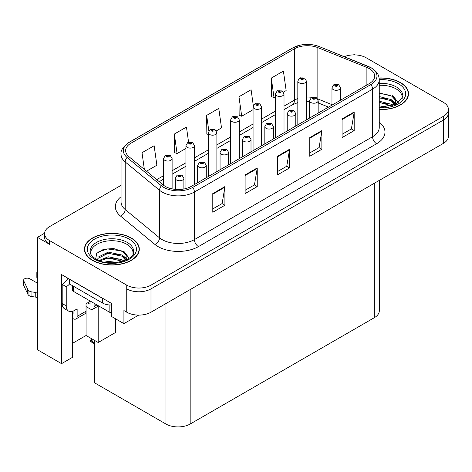 <?xml version="1.0" encoding="UTF-8"?>
<svg xmlns="http://www.w3.org/2000/svg" width="472" height="472" viewBox="0 0 472 472"><rect width="100%" height="100%" fill="white"/><g stroke="black" fill="none" stroke-linecap="round" stroke-linejoin="round"><path stroke-width="0.71" d="M44.58 233.233L37.471 237.339L37.471 349.758L61.543 363.658L61.543 274.562L111.557 303.437L111.557 316.5L123.918 323.633L123.918 310.57L126.744 312.204A17.139 9.894 0 0 0 150.987 312.204L443.379 143.394A17.139 9.894 0 0 0 448.4 136.396L448.4 113.073A17.139 9.894 0 0 1 443.379 120.071A17.139 9.894 0 0 0 448.4 113.073L448.4 109.339A17.139 9.894 0 0 0 443.379 102.341L366.219 57.796A17.139 9.894 0 0 0 344.271 56.687M138.697 315.101L123.918 323.633M354.749 54.905L354.1 54.528L353.457 54.905M121.062 185.343L49.589 226.607A17.139 9.894 0 0 0 44.569 233.605A17.139 9.894 0 0 0 49.589 240.602L126.744 285.147A17.139 9.894 0 0 0 150.987 285.147L150.987 288.882L443.379 120.071L150.987 288.882A17.139 9.894 0 0 1 126.744 288.882A17.139 9.894 0 0 0 150.987 288.882L150.987 312.204M37.471 237.339L49.589 244.337A17.139 9.894 0 0 1 44.569 237.339L44.569 233.605M379.323 180.375L379.323 310.712A17.139 9.894 180 0 1 374.302 317.709L190.169 424.021A17.139 9.894 180 0 1 165.932 424.021L94.43 382.739L94.43 340.336M72.334 343.433L86.069 335.503L98.188 342.501L115.675 332.406L115.675 318.877M72.334 311.384L72.334 357.428L61.543 363.658M98.188 342.501L98.188 306.139M86.069 335.503L86.069 306.588M379.258 109.557A27.423 15.83 0 0 0 408.51 93.763A27.423 15.83 0 0 0 400.48 82.565A27.423 15.83 0 0 0 379.104 77.969M131.269 237.988A27.423 15.83 0 0 0 101.386 234.56A27.423 15.83 0 0 0 84.459 249.186A27.423 15.83 0 0 0 92.488 260.379A27.423 15.83 0 0 0 122.372 263.813A27.423 15.83 0 0 0 139.305 249.186A27.423 15.83 0 0 0 131.269 237.988M84.742 250.638A27.423 15.83 0 0 0 84.647 251.051M369.334 68.641A18.284 10.555 180 0 1 374.685 76.104A18.284 10.555 180 0 1 369.334 83.568L191.178 186.422A18.284 10.555 180 0 1 163.277 185.012L128.939 156.698A18.284 10.555 180 0 1 125.635 150.645A18.284 10.555 180 0 1 130.986 143.181L294.44 48.817A18.284 10.555 180 0 1 317.851 47.631L366.892 67.461A18.284 10.555 180 0 1 369.334 68.641M370.951 67.708A20.567 11.877 0 0 0 368.201 66.375L319.161 46.551A20.567 11.877 0 0 0 314.222 45.082A20.567 11.877 0 0 0 300.505 45.082A20.567 11.877 0 0 0 292.823 47.884L129.369 142.249A20.567 11.877 0 0 0 127.068 157.453L161.406 185.767A20.567 11.877 0 0 0 192.794 187.355L370.951 84.5A20.567 11.877 0 0 0 370.951 67.708M212.795 193.585L212.795 212.241L224.914 205.243L224.914 186.587L212.795 193.585M212.795 208.931L222.129 203.544L224.861 187.207A4.572 2.637 -120 0 0 224.914 186.587M222.047 203.591L224.914 205.243M245.11 174.923L245.11 193.585L257.228 186.587L257.228 167.926L245.11 174.923M245.11 190.275L254.443 184.882L257.181 168.545A4.572 2.637 -120 0 0 257.228 167.926M254.361 184.93L257.228 186.587M342.064 118.95L342.064 137.606L354.183 130.608L354.183 111.953L342.064 118.95M342.064 134.296L351.398 128.909L354.136 112.572A4.572 2.637 -120 0 0 354.183 111.953M351.315 128.956L354.183 130.608M309.744 137.606L309.744 156.267L321.863 149.27L321.863 130.608L309.744 137.606M309.744 152.957L319.078 147.565L321.815 131.228A4.572 2.637 -120 0 0 321.863 130.608M318.995 147.612L321.863 149.27M277.43 156.267L277.43 174.923L289.548 167.926L289.548 149.27L277.43 156.267M277.43 171.613L286.764 166.227L289.495 149.889A4.572 2.637 -120 0 0 289.548 149.27M286.681 166.274L289.548 167.926M150.987 285.147L443.379 116.336A17.139 9.894 0 0 0 448.4 109.339M146.521 171.194L156.869 165.218L154.137 145.724L142.019 152.721L142.019 167.483M253.316 105.61L251.086 89.751L238.968 96.748L239.162 115.292M283.471 92.129L286.144 90.583L283.406 71.089L271.288 78.086L271.483 96.63M188.582 142.22L186.452 127.068L174.333 134.06L174.528 152.609M216.335 130.891L221.51 127.9L218.772 108.407L206.653 115.404L206.848 133.948M208.305 134.496L206.653 133.877M206.653 115.404L208.83 130.921M238.968 96.748L241.705 116.242L253.069 109.681M241.705 116.242L238.968 115.221M271.288 78.086L274.025 97.58L275.447 96.76M274.025 97.58L271.288 96.559M174.333 134.06L177.071 153.559L185.927 148.444M177.071 153.559L174.333 152.533M142.019 152.721L144.361 169.413M139.11 251.051A27.423 15.83 0 0 0 139.016 250.638M408.321 95.627A27.423 15.83 0 0 0 408.227 95.214M172.115 188.9L172.115 158.562A4.283 2.472 180 0 1 169.472 160.846A4.283 2.472 180 0 1 164.799 160.309A4.283 2.472 180 0 1 163.548 158.562L165.253 155.589A2.856 1.717 57.8 0 1 166.775 155.672A1.428 0.826 0 0 0 166.822 156.81A1.428 0.826 0 0 0 168.84 156.81A1.428 0.826 0 0 0 168.84 155.648A1.428 0.826 0 0 0 166.864 155.618L167.442 155.984A0.572 0.33 180 0 1 168.05 156.533A0.572 0.33 180 0 1 167.407 156.008L166.775 155.672M167.442 156.474L167.442 155.984M166.864 155.618A2.856 1.575 -117.9 0 0 165.53 155.43A2.856 1.575 -117.9 0 0 165.406 155.512M167.407 156.45L167.407 156.008M93.019 339.415L92.589 339.167L93.019 339.415M183.873 189.001L183.873 178.268A4.283 2.472 180 0 1 181.224 180.558A4.283 2.472 180 0 1 176.558 180.021A4.283 2.472 180 0 1 175.301 178.268L177.012 175.295A2.856 1.717 57.8 0 1 178.534 175.377A1.428 0.826 0 0 0 178.575 176.522A1.428 0.826 0 0 0 180.593 176.522A1.428 0.826 0 0 0 180.593 175.354A1.428 0.826 0 0 0 178.623 175.33L179.201 175.696A0.572 0.33 180 0 1 179.802 176.245A0.572 0.33 180 0 1 179.165 175.714L178.534 175.377M179.201 176.18L179.201 175.696M178.623 175.33A2.856 1.575 -117.9 0 0 177.283 175.136A2.856 1.575 -117.9 0 0 177.159 175.218M179.165 176.162L179.165 175.714M91.114 340.418L90.683 341.598L90.264 340.212L91.114 340.418L93.58 339.846M92.241 339.067L90.264 340.212M194.493 184.511L194.493 145.641A4.283 2.472 180 0 1 191.85 147.925A4.283 2.472 180 0 1 187.183 147.388A4.283 2.472 180 0 1 185.927 145.641L187.632 142.668A2.856 1.717 57.8 0 1 189.16 142.75A1.428 0.826 0 0 0 189.201 143.889A1.428 0.826 0 0 0 191.219 143.889A1.428 0.826 0 0 0 191.219 142.727A1.428 0.826 0 0 0 189.248 142.697L189.827 143.063A0.572 0.33 180 0 1 190.428 143.612A0.572 0.33 180 0 1 189.791 143.087L189.16 142.75M189.827 143.553L189.827 143.063M189.248 142.697A2.856 1.575 -117.9 0 0 187.909 142.509A2.856 1.575 -117.9 0 0 187.785 142.591M189.791 143.529L189.791 143.087M216.878 171.59L216.878 132.72A4.283 2.472 180 0 1 214.229 135.004A4.283 2.472 180 0 1 209.562 134.467A4.283 2.472 180 0 1 208.305 132.72L210.016 129.747A2.856 1.717 57.8 0 1 211.539 129.829A1.428 0.826 0 0 0 211.58 130.968A1.428 0.826 0 0 0 213.598 130.968A1.428 0.826 0 0 0 213.598 129.806A1.428 0.826 0 0 0 211.627 129.776L212.205 130.142A0.572 0.33 180 0 1 212.807 130.691A0.572 0.33 180 0 1 212.188 130.62L212.205 130.142M211.627 129.776A2.856 1.575 -117.9 0 0 210.288 129.588A2.856 1.575 -117.9 0 0 210.164 129.67M212.17 130.608L211.539 129.829M212.188 130.62A0.572 0.33 180 0 1 212.17 130.166M239.257 158.669L239.257 119.799A4.283 2.472 180 0 1 236.608 122.083A4.283 2.472 180 0 1 231.941 121.546A4.283 2.472 180 0 1 230.684 119.799L232.395 116.826A2.856 1.717 57.8 0 1 233.917 116.909A1.428 0.826 0 0 0 233.959 118.047A1.428 0.826 0 0 0 235.982 118.047A1.428 0.826 0 0 0 235.982 116.885A1.428 0.826 0 0 0 234.006 116.855L234.584 117.221A0.572 0.33 180 0 1 235.192 117.77A0.572 0.33 180 0 1 234.549 117.245L233.917 116.909M234.584 117.711L234.584 117.221M234.006 116.855A2.856 1.575 -117.9 0 0 232.672 116.667A2.856 1.575 -117.9 0 0 232.543 116.749M234.549 117.687L234.549 117.245M206.252 177.72L206.252 165.347A4.283 2.472 180 0 1 203.603 167.637A4.283 2.472 180 0 1 198.936 167.1A4.283 2.472 180 0 1 197.679 165.347L199.39 162.374A2.856 1.717 57.8 0 1 200.913 162.457A1.428 0.826 0 0 0 200.954 163.601A1.428 0.826 0 0 0 202.978 163.601A1.428 0.826 0 0 0 202.978 162.433A1.428 0.826 0 0 0 201.001 162.409L201.579 162.775A0.572 0.33 180 0 1 202.187 163.318A0.572 0.33 180 0 1 201.562 163.247L201.579 162.775M201.001 162.409A2.856 1.575 -117.9 0 0 199.668 162.215A2.856 1.575 -117.9 0 0 199.538 162.297M201.544 163.241L200.913 162.457M201.562 163.247A0.572 0.33 180 0 1 201.544 162.793M228.631 164.799L228.631 152.427A4.283 2.472 180 0 1 225.988 154.716A4.283 2.472 180 0 1 221.315 154.179A4.283 2.472 180 0 1 220.064 152.427L221.769 149.453A2.856 1.717 57.8 0 1 223.291 149.535A1.428 0.826 0 0 0 223.339 150.68A1.428 0.826 0 0 0 225.356 150.68A1.428 0.826 0 0 0 225.356 149.512A1.428 0.826 0 0 0 223.38 149.488L223.958 149.854A0.572 0.33 180 0 1 224.566 150.397A0.572 0.33 180 0 1 223.94 150.326L223.291 149.535M223.958 150.338L223.958 149.854M223.38 149.488A2.856 1.575 -117.9 0 0 222.047 149.294A2.856 1.575 -117.9 0 0 221.917 149.376M223.94 150.326A0.572 0.33 180 0 1 223.923 149.872M251.01 151.878L251.01 139.505A4.283 2.472 180 0 1 248.366 141.795A4.283 2.472 180 0 1 243.694 141.258A4.283 2.472 180 0 1 242.443 139.505L244.148 136.532A2.856 1.717 57.8 0 1 245.676 136.614A1.428 0.826 0 0 0 245.717 137.759A1.428 0.826 0 0 0 247.735 137.759A1.428 0.826 0 0 0 247.735 136.591A1.428 0.826 0 0 0 245.759 136.567L246.343 136.933A0.572 0.33 180 0 1 246.945 137.476A0.572 0.33 180 0 1 246.307 136.951L245.676 136.614M246.343 137.417L246.343 136.933M245.759 136.567A2.856 1.575 -117.9 0 0 244.425 136.373A2.856 1.575 -117.9 0 0 244.301 136.455M246.307 137.399L246.307 136.951M273.388 138.957L273.388 126.585A4.283 2.472 180 0 1 270.745 128.874A4.283 2.472 180 0 1 266.078 128.337A4.283 2.472 180 0 1 264.822 126.585L266.532 123.611A2.856 1.717 57.8 0 1 268.055 123.694A1.428 0.826 0 0 0 268.096 124.838A1.428 0.826 0 0 0 270.114 124.838A1.428 0.826 0 0 0 270.114 123.67A1.428 0.826 0 0 0 268.143 123.646L268.721 124.012A0.572 0.33 180 0 1 269.323 124.555A0.572 0.33 180 0 1 268.704 124.484L268.721 124.012M268.143 123.646A2.856 1.575 -117.9 0 0 266.804 123.452A2.856 1.575 -117.9 0 0 266.68 123.534M268.686 124.478L268.055 123.694M268.704 124.484A0.572 0.33 180 0 1 268.686 124.03M96.931 304.93L94.105 306.564A5.711 3.298 60 0 1 92.925 309.178A5.711 3.298 60 0 1 90.064 308.894L86.028 306.564M94.105 306.564L94.105 303.295M87.645 302.829L90.064 304.228L90.064 301.431M90.471 301.195L86.028 303.762L86.028 311.225L77.137 316.358L77.137 308.894L74.311 310.529A11.428 6.596 -60 0 1 68.599 311.095A11.428 6.596 -60 0 1 66.233 305.862L66.233 286.74L62.192 284.404A11.428 6.596 120 0 0 67.968 278.268M104.105 299.13A11.428 6.596 180 0 1 102.589 298.398L69.461 279.271A11.428 6.596 0 0 0 69.59 279.206M69.461 279.271L69.461 283.938L102.589 303.065A11.428 6.596 0 0 0 111.557 304.977M68.599 311.095L64.558 308.759A11.428 6.596 -60 0 1 62.192 303.531L62.192 284.404M69.555 283.991A11.428 6.596 -60 0 1 66.233 286.74M72.334 313.579L73.101 314.027L73.101 311.119M37.471 298.121L35.748 297.124L35.748 292.463L37.471 293.454M77.137 316.358A5.711 3.298 60 0 1 75.957 318.972A5.711 3.298 60 0 1 73.101 318.688L72.334 318.246M37.471 283.194L29.824 278.781A3.646 2.106 180 0 0 25.854 278.327A3.646 2.106 180 0 0 23.6 280.268A3.646 2.106 180 0 0 23.724 280.816L28.054 290.014A5.711 3.298 0 0 0 31.943 291.92L35.748 292.463M35.748 297.124L31.943 296.587L31.943 291.92M28.054 290.014L28.054 294.681L23.724 285.477A3.646 2.106 0 0 1 23.6 284.935L23.6 280.268M28.054 294.681A5.711 3.298 0 0 0 31.943 296.587M75.957 318.972L84.842 313.839A5.711 3.298 -120 0 0 86.028 311.225M27.287 288.492L27.287 293.159M37.471 273.807A3.646 2.106 180 0 1 36.84 272.627A3.646 2.106 180 0 1 37.471 271.441M36.84 272.627L36.84 277.288A3.646 2.106 0 0 0 37.471 278.474M379.258 85.332A21.14 12.201 180 0 1 396.032 88.86A21.14 12.201 180 0 1 402.103 98.813M395.412 104.489L395.341 100.058L391.825 96.152L379.258 92.913M379.128 78.134A27.134 15.665 180 0 1 400.274 82.683A27.134 15.665 180 0 1 408.227 93.763A27.134 15.665 180 0 1 379.258 109.392M379.258 105.887L386.969 106.973M379.258 107.055L383.571 107.339M379.258 101.226L391.188 104.253L392.846 105.533M379.258 102.389L391.837 105.87M379.258 96.559L391.188 99.592L395.194 104.595M379.258 97.728L391.188 100.76L394.846 104.749M379.258 93.32L390.627 95.432M391.896 96.028L393.371 96.872L398.25 102.878M379.258 97.987L387.748 99.079M393.666 101.722L396.338 104.029M379.258 102.648L387.748 103.74M379.258 107.315L382.178 107.404M392.155 95.58L393.371 96.288L398.362 102.807M392.026 100.182L396.675 103.852M90.866 254.237A21.14 12.201 180 0 1 102.743 241.912A21.14 12.201 180 0 1 126.826 244.29A21.14 12.201 180 0 1 132.892 254.243M126.207 259.919L126.13 255.482L122.62 251.576L113.587 248.514L103.557 249.293L96.701 253.358L95.71 258.939M131.069 238.106A27.134 15.665 180 0 1 139.016 249.186A27.134 15.665 180 0 1 122.266 263.659A27.134 15.665 180 0 1 92.689 260.267A27.134 15.665 180 0 1 84.742 249.186A27.134 15.665 180 0 1 101.498 234.708A27.134 15.665 180 0 1 131.069 238.106M104.495 262.137L108.182 261.435L117.764 262.402M107.852 262.638L114.366 262.768M98.984 260.538L108.182 256.768L121.977 259.683L123.64 260.963M99.881 260.874L108.182 257.936L122.631 261.293M97.698 259.983L98.082 257.157L108.182 252.107L121.977 255.016L125.983 260.019M97.639 259.688L98.082 258.326L108.182 253.269L121.977 256.184L125.635 260.178M72.664 285.79L72.664 290.233A2.856 1.652 0 0 0 73.502 291.401L109.858 312.393A2.856 1.652 0 0 0 111.557 312.865M97.81 252.213L107.386 248.921L121.422 250.862M122.69 251.458L124.165 252.296L129.045 258.308M103.215 254.396L107.386 253.588L118.543 254.502M124.455 257.151L127.133 259.452M103.215 259.057L107.386 258.255L118.543 259.169M109.339 262.762L112.967 262.827M122.95 251.01L124.165 251.712L129.151 258.231M122.82 255.606L127.464 259.275M261.635 145.748L261.635 106.879A4.283 2.472 180 0 1 258.992 109.162A4.283 2.472 180 0 1 254.32 108.625A4.283 2.472 180 0 1 253.069 106.879L254.774 103.905A2.856 1.717 57.8 0 1 256.296 103.987A1.428 0.826 0 0 0 256.343 105.126A1.428 0.826 0 0 0 258.361 105.126A1.428 0.826 0 0 0 258.361 103.964A1.428 0.826 0 0 0 256.385 103.934L256.963 104.3A0.572 0.33 180 0 1 257.57 104.849A0.572 0.33 180 0 1 256.927 104.324L256.296 103.987M256.963 104.79L256.963 104.3M256.385 103.934A2.856 1.575 -117.9 0 0 255.051 103.746A2.856 1.575 -117.9 0 0 254.921 103.828M256.927 104.766L256.927 104.324M284.014 132.827L284.014 93.957A4.283 2.472 180 0 1 281.371 96.241A4.283 2.472 180 0 1 276.698 95.704A4.283 2.472 180 0 1 275.447 93.957L277.152 90.984A2.856 1.717 57.8 0 1 278.681 91.066A1.428 0.826 0 0 0 278.722 92.205A1.428 0.826 0 0 0 280.74 92.205A1.428 0.826 0 0 0 280.74 91.043A1.428 0.826 0 0 0 278.763 91.013L279.347 91.379A0.572 0.33 180 0 1 279.949 91.928A0.572 0.33 180 0 1 279.33 91.857L279.347 91.379M278.763 91.013A2.856 1.575 -117.9 0 0 277.43 90.825A2.856 1.575 -117.9 0 0 277.306 90.907M279.312 91.845L278.681 91.066M279.33 91.857A0.572 0.33 180 0 1 279.312 91.403M306.393 119.906L306.393 81.036A4.283 2.472 180 0 1 303.75 83.32A4.283 2.472 180 0 1 299.083 82.783A4.283 2.472 180 0 1 297.826 81.036L299.537 78.063A2.856 1.717 57.8 0 1 301.059 78.145A1.428 0.826 0 0 0 301.101 79.284A1.428 0.826 0 0 0 303.118 79.284A1.428 0.826 0 0 0 303.118 78.122A1.428 0.826 0 0 0 301.148 78.092L301.726 78.458A0.572 0.33 180 0 1 302.328 79.007A0.572 0.33 180 0 1 301.691 78.482L301.059 78.145M301.726 78.948L301.726 78.458M301.148 78.092A2.856 1.575 -117.9 0 0 299.808 77.904A2.856 1.575 -117.9 0 0 299.685 77.986M301.691 78.924L301.691 78.482M295.773 126.036L295.773 113.663A4.283 2.472 180 0 1 293.124 115.953A4.283 2.472 180 0 1 288.457 115.416A4.283 2.472 180 0 1 287.2 113.663L288.911 110.69A2.856 1.717 57.8 0 1 290.433 110.772A1.428 0.826 0 0 0 290.475 111.917A1.428 0.826 0 0 0 292.498 111.917A1.428 0.826 0 0 0 292.498 110.749A1.428 0.826 0 0 0 290.522 110.725L291.1 111.091A0.572 0.33 180 0 1 291.708 111.634A0.572 0.33 180 0 1 291.082 111.563L290.433 110.772M291.1 111.575L291.1 111.091M290.522 110.725A2.856 1.575 -117.9 0 0 289.188 110.531A2.856 1.575 -117.9 0 0 289.059 110.613M291.082 111.563A0.572 0.33 180 0 1 291.065 111.109M318.152 113.115L318.152 100.742A4.283 2.472 180 0 1 315.508 103.032A4.283 2.472 180 0 1 310.836 102.495A4.283 2.472 180 0 1 309.579 100.742L311.29 97.769A2.856 1.717 57.8 0 1 312.812 97.851A1.428 0.826 0 0 0 312.859 98.996A1.428 0.826 0 0 0 314.877 98.996A1.428 0.826 0 0 0 314.877 97.828A1.428 0.826 0 0 0 312.901 97.804L313.479 98.17A0.572 0.33 180 0 1 314.087 98.713A0.572 0.33 180 0 1 313.461 98.642L313.479 98.17M312.901 97.804A2.856 1.575 -117.9 0 0 311.567 97.61A2.856 1.575 -117.9 0 0 311.437 97.692M313.443 98.636L312.812 97.851M313.461 98.642A0.572 0.33 180 0 1 313.443 98.188M340.53 100.194L340.53 87.821A4.283 2.472 180 0 1 337.887 90.111A4.283 2.472 180 0 1 333.214 89.574A4.283 2.472 180 0 1 331.963 87.821L333.669 84.848A2.856 1.717 57.8 0 1 335.191 84.93A1.428 0.826 0 0 0 335.238 86.075A1.428 0.826 0 0 0 337.256 86.075A1.428 0.826 0 0 0 337.256 84.907A1.428 0.826 0 0 0 335.279 84.883L335.863 85.249A0.572 0.33 180 0 1 336.465 85.792A0.572 0.33 180 0 1 335.84 85.721L335.191 84.93M335.863 85.733L335.863 85.249M335.279 84.883A2.856 1.575 -117.9 0 0 333.946 84.689A2.856 1.575 -117.9 0 0 333.822 84.771M335.84 85.721A0.572 0.33 180 0 1 335.828 85.267M443.379 143.394L443.379 116.336M126.744 312.204L126.744 285.147M190.169 424.021L190.169 289.584M374.302 317.709L374.302 183.278M165.932 424.021L165.932 303.573M379.258 122.183A28.568 16.49 180 0 1 376.603 143.742L198.452 246.596A5.711 3.298 60 0 1 194.411 239.599L372.561 136.744A22.851 13.192 0 0 0 379.258 127.416L379.258 79.833A22.851 13.192 180 0 1 372.561 89.167A5.711 3.298 -120 0 0 370.951 84.5M198.452 246.596A28.568 16.49 180 0 1 158.055 246.596A28.568 16.49 180 0 1 154.851 244.396L120.513 216.082A28.568 16.49 180 0 1 121.062 196.724M162.097 239.599A22.851 13.192 0 0 0 194.411 239.599L194.411 192.021A22.851 13.192 180 0 1 159.536 190.257L125.192 161.943A22.851 13.192 180 0 1 121.062 154.379L121.062 201.957A22.851 13.192 0 0 0 125.192 209.527L159.536 237.841A22.851 13.192 0 0 0 162.097 239.599M368.561 66.522A5.711 2.673 112 0 0 368.378 66.434A5.711 2.673 112 0 0 368.201 66.375M300.505 45.082L292.386 48.067A5.711 3.298 60 0 1 292.823 47.884M129.369 142.249A5.711 3.298 -120 0 0 128.939 142.432C122.98 146.739 120.354 150.721 121.062 154.379M127.068 157.453A5.711 3.823 129.5 0 0 125.192 161.943L125.192 209.527A5.711 3.823 -50.5 0 1 120.513 216.082M319.503 46.687A5.711 2.673 112 0 0 319.337 46.61A5.711 2.673 112 0 0 319.161 46.551M161.406 185.767A5.711 3.823 129.5 0 0 159.536 190.257L159.536 237.841A5.711 3.823 -50.5 0 1 154.851 244.396M192.794 187.355A5.711 3.298 60 0 1 194.411 192.021L372.561 89.167L372.561 136.744A5.711 3.298 60 0 0 376.603 143.742M49.589 240.602L49.589 244.337M130.986 143.181L130.986 158.385M366.892 67.461L366.892 84.978M317.851 47.631L317.851 98.943A18.284 10.555 0 0 0 317.55 98.825M331.963 104.648L317.851 98.943A10.284 4.814 -68 0 0 317.857 99.374M312.057 97.391A18.284 10.555 0 0 0 306.393 97.049M297.826 98.583A18.284 10.555 0 0 0 294.44 100.129L284.014 106.141M294.44 48.817L294.44 100.129A10.284 5.935 60 0 1 292.31 104.837L284.014 109.622M275.447 111.091L261.635 119.062M253.069 124.012L239.257 131.983M230.684 136.933L216.878 144.904M208.305 149.854L194.493 157.825M185.927 162.775L172.115 170.746M163.548 175.696L156.739 179.625M328.547 107.115L319.892 103.616A10.284 4.814 -68 0 1 318.152 101.344M277.43 156.857L289.495 149.889M309.744 138.202L321.815 131.228M342.064 119.54L354.136 112.572M245.11 175.513L257.181 168.545M212.795 194.175L224.861 187.207M94.43 342.796L91.114 340.884M102.589 298.398L102.589 303.065M66.233 305.862L62.192 303.531M23.724 280.816L23.724 285.477M379.258 83.361A21.724 12.543 180 0 1 396.451 86.99A21.724 12.543 180 0 1 402.758 96.754L396.244 104.076L379.258 107.374M379.252 79.615A24.568 14.184 180 0 1 398.457 83.733A24.568 14.184 180 0 1 403.418 99.675A24.568 14.184 180 0 1 379.258 107.905M396.026 88.878A22.278 12.862 180 0 1 396.427 89.096M90.211 252.184A21.724 12.543 180 0 1 102.855 239.876A21.724 12.543 180 0 1 127.239 242.413A21.724 12.543 180 0 1 133.546 252.184C135.529 259.517 108.566 267.789 95.94 259.075C89.804 255.01 90.412 252.65 90.211 252.184M129.251 239.156A24.568 14.184 180 0 1 129.251 259.216A24.568 14.184 180 0 1 94.512 259.216A24.568 14.184 180 0 1 94.512 239.156A24.568 14.184 180 0 1 129.251 239.156M126.815 244.307A22.278 12.862 180 0 1 127.222 244.52M109.858 312.393L109.858 304.977M73.502 291.401L73.502 286.268M379.258 79.833C378.88 75.909 378.556 72.67 371.381 67.891L319.337 46.61L314.222 45.082M292.386 48.067L128.939 142.432M319.892 103.616L318.152 102.984M309.579 101.445L306.393 101.391M297.826 102.613L292.31 104.837M275.447 114.566L261.635 122.543M253.069 127.487L239.257 135.464M230.684 140.408L216.878 148.385M208.305 153.329L194.493 161.306M185.927 166.25L172.115 174.227M163.548 179.171L159.223 181.667M172.115 158.562L170.268 155.506L165.53 155.43M163.548 185.23L163.548 158.562M183.873 178.268L182.027 175.212L177.283 175.136M175.301 189.372L175.301 178.268M94.43 343.758L90.683 341.598M194.493 145.641L192.647 142.585L187.909 142.509M185.927 188.54L185.927 145.641M216.878 132.72L215.031 129.664L210.288 129.588M208.305 176.534L208.305 132.72M239.257 119.799L237.41 116.743L232.672 116.667M230.684 163.613L230.684 119.799M206.252 165.347L204.405 162.291L199.668 162.215M197.679 182.67L197.679 165.347M228.631 152.427L226.784 149.37L222.047 149.294M220.064 169.749L220.064 152.427M251.01 139.505L249.163 136.449L244.425 136.373M242.443 156.828L242.443 139.505M273.388 126.585L271.542 123.528L266.804 123.452M264.822 143.907L264.822 126.585M92.925 309.178L98.607 305.897M408.227 93.763L408.227 96.04M139.016 249.186L139.016 251.464M84.742 249.186L84.742 251.464M261.635 106.879L259.789 103.822L255.051 103.746M253.069 150.692L253.069 106.879M284.014 93.957L282.167 90.901L277.43 90.825M275.447 137.771L275.447 93.957M306.393 81.036L304.546 77.98L299.808 77.904M297.826 124.85L297.826 81.036M295.773 113.663L293.926 110.607L289.188 110.531M287.2 130.986L287.2 113.663M318.152 100.742L316.305 97.686L311.567 97.61M309.579 118.065L309.579 100.742M340.53 87.821L338.684 84.765L333.946 84.689M331.963 105.144L331.963 87.821"/></g></svg>
